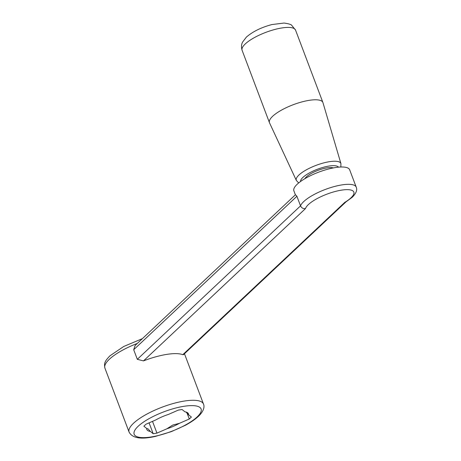 <?xml version="1.0" encoding="UTF-8"?>
<svg xmlns="http://www.w3.org/2000/svg" width="461" height="461" viewBox="0 0 461 461"><rect width="100%" height="100%" fill="white"/><g stroke="black" fill="none" stroke-linecap="round" stroke-linejoin="round"><path stroke-width="0.69" d="M345.865 201.993L183.478 354.665L182.781 354.688A39.75 11.663 159.3 0 0 143.492 360.9L137.32 359.321L300.532 205.865A29.809 8.747 -20.7 0 1 303.77 201.543A29.809 8.747 -20.7 0 1 333.827 186.67A29.809 8.747 -20.7 0 1 356.215 187.126C357.494 189.88 356.203 193.24 352.331 197.193L345.704 202.091L344.788 202.367A25.839 7.578 159.3 0 0 350.948 197.855A25.839 7.578 159.3 0 0 341.434 190.151A25.839 7.578 159.3 0 0 308.386 204.58A25.839 7.578 159.3 0 0 305.499 208.574C303.234 208.891 301.58 207.986 300.532 205.865L296.907 196.265L295.466 194.732L135.119 345.485L133.696 349.726L296.907 196.265M295.38 194.807L293.888 190.871A29.809 8.747 -20.7 0 1 297.224 184.21A29.809 8.747 -20.7 0 1 327.275 169.343A29.809 8.747 -20.7 0 1 349.663 169.792L356.215 187.126M168.426 414.422L178.298 410.106L182.066 409.512L184.913 411.811A22.232 6.523 -20.7 0 1 186.717 412.267A22.232 6.523 -20.7 0 1 188.537 414.75L191.384 417.049L189.298 419.009L179.421 423.319A22.232 6.523 -20.7 0 1 166.83 428.816L156.953 433.127L153.185 433.72L150.338 431.421A22.232 6.523 -20.7 0 1 146.713 428.488L143.872 426.189L145.953 424.229L155.83 419.913A22.232 6.523 -20.7 0 1 168.426 414.422M146.713 428.488L148.148 428.955L150.338 431.421M153.185 433.72L149.082 422.864M152.51 421.366L156.953 433.127M166.83 428.816L172.748 425.065L179.421 423.319M189.298 419.009L186.976 412.866M188.537 414.75L186.008 412.036M137.32 359.321L133.696 349.726M269.518 122.839A28.57 8.384 -20.7 0 1 269.449 122.672A28.57 8.384 -20.7 0 1 281.256 110.248A28.57 8.384 -20.7 0 1 309.181 100.337A28.57 8.384 -20.7 0 1 322.896 102.475A28.57 8.384 -20.7 0 1 322.959 102.647L340.927 163.609A23.834 6.99 -20.7 0 0 329.442 161.684A23.834 6.99 -20.7 0 0 298.959 174.99A23.834 6.99 -20.7 0 0 296.354 180.453L269.518 122.839M304.882 178.678A16.147 4.737 -20.7 0 1 306.381 176.88A16.147 4.737 -20.7 0 1 320.09 169.608A16.147 4.737 -20.7 0 1 333.355 167.919M129.103 432.113A39.75 11.663 -20.7 0 1 133.546 423.238A39.75 11.663 -20.7 0 1 184.383 401.041A39.75 11.663 -20.7 0 1 203.468 404.015C204.638 406.372 204.154 410.889 198.472 416.3C195.141 419.395 190.716 422.42 185.184 425.382L171.273 431.646L155.634 436.348C141.164 439.661 132.319 438.25 129.103 432.113L104.924 368.132A39.75 11.663 -20.7 0 1 109.366 359.252A39.75 11.663 -20.7 0 1 137.315 343.428M138.162 426.275A35.774 10.494 159.3 0 0 151.335 436.936A35.774 10.494 159.3 0 0 197.095 416.963A35.774 10.494 159.3 0 0 183.916 406.302A35.774 10.494 159.3 0 0 138.162 426.275M182.781 354.688L344.788 202.367M143.492 360.9L305.499 208.574M300.526 181.513A20.365 5.976 -20.7 0 1 302.906 177.427A20.365 5.976 -20.7 0 1 322.694 167.481A20.365 5.976 -20.7 0 1 338.501 167.164M295.547 30.098L291.715 25.315C291.185 24.468 288.632 23.718 284.057 23.05L271.909 24.56C261.358 27.355 252.853 31.527 246.393 37.087L242.572 42.101C242.342 42.648 240.642 45.403 242.1 50.295L242.1 50.295A28.57 8.384 -20.7 0 1 245.292 43.916A28.57 8.384 -20.7 0 1 281.832 27.96A28.57 8.384 -20.7 0 1 295.547 30.098L322.896 102.475M104.924 368.132C103.829 362.847 105.05 361.026 109.92 355.84L123.738 346.476L142.403 338.639M184.469 353.737L203.468 404.015M298.67 182.942L296.354 180.453M242.1 50.295L269.449 122.672M340.84 167.009L340.927 163.609"/></g></svg>
